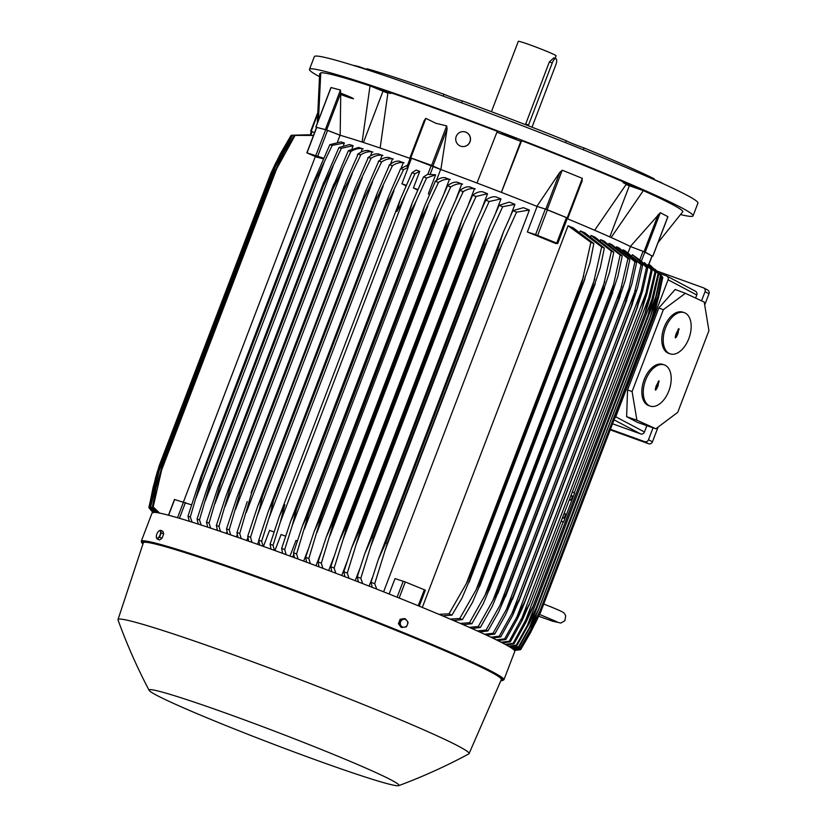 <?xml version="1.0" encoding="UTF-8"?>
<svg xmlns="http://www.w3.org/2000/svg" width="827" height="827" viewBox="0 0 827 827"><rect width="100%" height="100%" fill="white"/><g stroke="black" fill="none" stroke-linecap="round" stroke-linejoin="round"><path stroke-width="1.24" d="M509.473 135.99L502.185 133.581L516.131 138.905L509.473 135.99M680.611 214.586A205.303 9.645 -159.1 0 0 693.067 215.857A205.303 9.645 -159.1 0 0 681.634 207.794A205.303 9.645 -159.1 0 0 469.808 120.442A205.303 9.645 -159.1 0 0 309.474 69.375A205.303 9.645 -159.1 0 0 319.408 76.632M658.034 242.631L682.885 211.578A194.417 9.138 -159.1 0 0 643.334 190.634L626.111 184.576M320.659 74.037L319.667 73.655L317.33 123.182M387.832 93.162L370.031 85.863A194.417 9.138 -159.1 0 0 320.762 72.766L318.447 120.246M406.047 185.889L401.932 183.77L408.218 167.302L407.07 166.475L410.368 157.823L440.646 169.463A176.068 8.27 20.9 0 1 440.863 169.545L431.622 165.4L410.006 157.626L424.127 120.69L425.853 118.375L435.85 123.264L446.694 125.911L447.076 128.981L440.863 169.545A176.068 8.27 20.9 0 1 476.993 183.036L497.275 131.317A194.417 9.138 -159.1 0 0 439.416 109.857A194.417 9.138 -159.1 0 0 388.059 91.849L380.141 148.033A176.068 8.27 20.9 0 1 410.12 158.443M567.219 218.69A176.068 8.27 20.9 0 1 594.665 230.268L626.866 183.387A194.417 9.138 -159.1 0 0 521.661 140.662L520.803 141.365L496.924 132.206M390.644 93.554L376.688 88.22L388.37 92.955M624.881 183.625L637.007 187.987L623.062 182.664M424.127 120.69L410.006 157.626M411.153 158.815L411.401 158.091M693.067 215.857L697.947 203.08A205.303 9.645 -159.1 0 0 686.513 195.027A205.303 9.645 -159.1 0 0 474.688 107.675A205.303 9.645 -159.1 0 0 314.353 56.598L309.474 69.375M653.93 179.428A13.067 0.61 -159.1 0 0 660.835 182.343L660.732 182.612M565.544 142.647L566.268 140.745A13.067 0.61 -159.1 0 0 573.049 143.795A13.067 0.61 -159.1 0 0 584.017 147.961L583.324 149.78M443.22 96.118L443.934 94.257A13.067 0.61 -159.1 0 0 454.829 98.475A13.067 0.61 -159.1 0 0 462.365 100.925L461.631 102.837M443.934 94.257A171.086 8.043 -159.1 0 0 367.136 68.786L366.806 69.664M340.693 93.162A13.067 0.61 20.9 0 1 352.788 98.196M353.511 98.713A13.067 0.61 20.9 0 1 340.259 94.309M347.867 96.418L340.6 93.41M358.639 67.059L358.825 66.573A171.086 8.043 -159.1 0 0 353.108 65.323M358.825 66.573A13.067 0.61 -159.1 0 0 366.93 69.344M566.268 140.745A171.086 8.043 -159.1 0 0 462.365 100.925M653.888 179.531L654.167 178.808A171.086 8.043 -159.1 0 0 584.017 147.961M663.233 183.749A171.086 8.043 -159.1 0 0 660.835 182.343M555.103 58.335L556.075 55.781A20.22 0.951 -159.1 0 0 530.758 45.154A20.22 0.951 -159.1 0 0 518.302 41.35L491.434 111.686M525.445 124.65L549.366 61.911L553.842 57.89M531.999 127.193A5.603 1.995 109.9 0 0 532.092 126.965L555.816 64.847A5.603 1.995 109.9 0 0 556.023 58.676A5.603 1.995 109.9 0 0 555.94 58.634A5.603 1.995 109.9 0 0 552.25 62.955L528.525 125.073A5.603 1.995 109.9 0 0 528.288 125.756M316.741 127.389L325.693 129.694L340.052 135.235A176.068 8.27 20.9 0 1 340.166 135.266L326.634 129.973L340.745 93.027L340.166 135.266A176.068 8.27 20.9 0 1 362.112 142.048L370.031 85.863M382.88 91.518L363.425 142.482M520.803 141.365L501.327 192.36M521.661 140.662L501.379 192.381A176.068 8.27 20.9 0 1 536.899 206.357L559.889 172.223L545.779 209.179L547.164 209.686L562.236 170.197L582.311 178.353L581.846 181.526M629.254 185.961L609.799 236.915M643.334 190.634L611.132 237.504A176.068 8.27 20.9 0 1 630.35 246.498L660.318 212.663L667.865 216.653L667.544 217.491M659.326 273.323L666.448 275.898A3.112 2.905 117.9 0 1 668.071 279.784L615.753 416.798A3.112 2.905 117.9 0 1 614.709 418.224M612.58 423.786L640.615 433.917A3.112 2.905 -62.1 0 0 644.45 431.994L646.869 425.657M695.6 298.051L696.768 294.981A3.112 2.905 -62.1 0 0 695.497 291.249L666.789 276.053M685.376 293.306L675.183 289.471L658.83 308.006L627.548 389.941L626.618 416.653L637.534 422.421L655.842 428.768L636.914 420.219L632.097 391.553L663.357 309.68L685.376 293.306L704.232 302.062L708.925 330.666L677.747 412.342L655.842 428.768M670.118 353.842L668.692 353.356A21.771 12.767 -71.1 0 1 664.122 327.43A21.771 12.767 -71.1 0 1 682.833 312.161L684.26 312.658A21.771 12.767 108.9 0 0 665.549 327.916A21.771 12.767 108.9 0 0 670.118 353.842A21.771 12.767 108.9 0 0 688.839 338.584A21.771 12.767 108.9 0 0 684.26 312.658M650.167 406.098L648.74 405.602A21.771 12.767 -71.1 0 1 644.171 379.676A21.771 12.767 -71.1 0 1 662.882 364.418L664.308 364.903A21.771 12.767 108.9 0 0 645.598 380.172A21.771 12.767 108.9 0 0 650.167 406.098A21.771 12.767 108.9 0 0 668.878 390.83A21.771 12.767 108.9 0 0 664.308 364.903M656.162 389.61L655.46 390.148L655.325 389.228L656.183 385.868L658.954 380.833L657.744 386.581L656.162 389.61L655.387 389.341L658.457 381.133M657.382 386.416L656.648 386.054M657.744 386.581L657.01 386.23M658.302 385.134L657.496 384.958M657.93 384.968L657.134 384.793M676.114 337.364L675.411 337.892L675.277 336.982L676.135 333.622L678.905 328.588L677.695 334.335L676.114 337.364L675.339 337.096L678.409 328.877M677.334 334.17L676.6 333.808M677.695 334.335L676.962 333.974M678.254 332.888L677.447 332.702M677.882 332.712L677.086 332.537M663.357 309.68L658.83 308.006M632.097 391.553L627.548 389.941M636.914 420.219L626.618 416.653M657.072 271.06L703.405 287.806A3.112 2.905 117.9 0 1 705.028 291.693L701.544 300.811M653.051 427.797L648.492 439.737A3.112 2.905 117.9 0 1 644.657 441.649L610.471 429.296M610.254 429.885L648.616 443.748A3.112 2.905 -62.1 0 0 652.451 441.835L658.085 427.094M704.707 304.977L708.987 293.792A3.112 2.905 -62.1 0 0 707.705 290.05L703.746 287.951M310.104 134.904L311.407 131.493L314.601 132.547L311.169 131.348L317.444 114.922M330.624 88.654L331.058 87.548L340.455 90.04L340.724 93.389M316.576 127.358L326.634 129.973M323.326 158.825A176.068 8.27 -159.1 0 0 317.092 157.264L306.848 152.84L323.626 158.174M340.052 135.235L337.561 141.779M362.112 142.048A176.068 8.27 20.9 0 1 380.141 148.033M429.492 194.438L428.345 193.849L435.612 174.797L427.662 174.321L423.538 176.895A199.08 9.355 -159.1 0 1 426.577 178.001L416.332 200.599L292.231 525.579L284.695 549.562L286.132 554.648M410.357 157.812L407.07 166.475M408.218 167.302L403.545 169.669A199.08 9.355 -159.1 0 0 400.65 168.636L407.556 165.152M403.545 169.669L385.444 207.443A204.372 9.604 -159.1 0 0 385.279 207.381L388.69 196.164L400.65 168.636M259.699 545.086L258.768 540.196L268.33 511.324L273.323 500.562L385.279 207.381M273.323 500.562A204.372 9.604 20.9 0 1 273.489 500.624L270.501 513.071L261.663 541.23L263.079 546.296M385.444 207.443L273.489 500.624M258.768 540.196A199.08 9.355 20.9 0 1 261.663 541.23M393.993 190.686L268.661 518.901M401.932 183.77L406.284 185.351M417.635 190.096L413.417 187.925L419.754 171.344L416.208 170.062L411.96 172.688A199.08 9.355 -159.1 0 1 413.438 173.225A199.08 9.355 -159.1 0 1 414.927 173.763L400.692 204.9L396.795 211.526L400.382 199.317L411.96 172.688M413.417 187.925L417.883 189.538M273.995 531.957L269.581 530.365L263.441 546.43M270.998 549.149L270.078 544.249L279.33 516.327L284.839 504.708L280.301 522.209L273.034 545.324L274.461 550.4M270.078 544.249A199.08 9.355 20.9 0 1 271.556 544.786A199.08 9.355 20.9 0 1 273.034 545.324M405.044 195.534L280.301 522.209M419.754 171.344L414.927 173.763M285.584 536.154L281.066 534.521L274.936 550.575M435.612 174.797L426.577 178.001M416.363 200.537L408.579 215.806A204.372 9.604 -159.1 0 0 408.404 215.744L412.311 202.687L423.538 176.895M408.404 215.744L296.448 508.925A204.372 9.604 20.9 0 1 296.624 508.987L292.231 525.579M408.579 215.806L296.624 508.987M282.576 553.356L281.656 548.456L290.618 521.392L296.448 508.925M281.656 548.456A199.08 9.355 20.9 0 1 284.695 549.562M428.345 193.849L429.513 194.386M440.646 169.463L436.439 180.472M463.616 131.658A7.464 7.319 93.7 0 1 470.356 140.631A7.464 7.319 93.7 0 1 462.655 146.555M460.556 146.121A7.464 7.319 -86.3 0 0 470.232 140.631A7.464 7.319 -86.3 0 0 463.554 131.648A7.464 7.319 -86.3 0 0 460.556 146.121M476.993 183.036A176.068 8.27 20.9 0 1 501.379 192.381M567.436 218.121L582.218 180.658L567.891 218.142M559.703 172.533L562.236 170.197M547.164 209.686L567.891 218.163M545.779 209.179L536.899 206.357A176.068 8.27 20.9 0 1 537.105 206.45L545.334 209.066L535.586 234.61L556.716 243.107L557.718 243.583L555.568 243.448A176.068 8.27 -159.1 0 0 527.357 231.994L537.105 206.45M557.698 243.562L567.477 218.039L545.334 209.066M527.357 231.994L535.586 234.61M594.665 230.268A176.068 8.27 20.9 0 1 611.132 237.504M652.1 255.967L645.236 252.152L630.35 246.498A176.068 8.27 20.9 0 1 630.443 246.549L643.065 251.305L639.767 259.947L632.355 254.695L632.148 255.223M651.996 255.894L643.065 251.305M628.158 252.535L630.443 246.549M644.853 252.039L641.39 261.115L647.768 267.958A199.08 9.355 -159.1 0 0 646.497 267.317L632.355 254.695M641.39 261.115L639.767 259.947M647.768 267.958L642.651 290.763L636.831 308.512A204.372 9.604 -159.1 0 0 636.759 308.471L641.059 291.776M496.386 639.871L504.615 638.878L516.947 616.839L641.039 291.848L646.497 267.317M636.831 308.512L522.509 607.917L517.32 618.978L505.886 639.509L497.885 640.615M516.947 616.839L524.804 601.653L636.759 308.471M504.615 638.878A199.08 9.355 20.9 0 1 505.886 639.509M652.017 255.832L648.554 264.909L648.079 264.34L648.192 265.663M514.466 650.446L519.583 649.826M531.182 631.311L540.61 612.269L654.064 314.27M514.353 650.301L520.69 649.577A199.08 9.355 20.9 0 1 520.493 649.691L514.425 650.384M520.69 649.577L530.944 631.942M662.789 277.583A199.08 9.355 -159.1 0 0 662.747 277.376L662.272 276.818M656.307 306.538L652.741 318.498A204.372 9.604 -159.1 0 0 652.72 318.447L658.488 297.72L662.747 277.376M662.809 277.427L656.131 307.179M652.741 318.498L540.786 611.68L535.441 623.041M652.72 318.447L540.765 611.629A204.372 9.604 20.9 0 1 540.786 611.68M658.488 297.72L656.338 303.323M533.777 624.302L531.275 630.836L540.765 611.629M535.731 622.473L520.824 649.267M513.805 649.764L520.855 648.937A199.08 9.355 20.9 0 1 520.907 649.133L514.022 649.96M520.855 648.937L531.275 630.836M658.333 272.3L662.293 276.704A199.08 9.355 -159.1 0 0 662.024 276.425L655.087 269.24M662.293 276.704L656.049 304.388L652.079 317.558A204.372 9.604 -159.1 0 0 652.017 317.485L657.579 297.286L662.024 276.425M652.079 317.558L540.124 610.739L534.273 623.3L520.41 648.254L513.091 649.185M652.017 317.485L540.062 610.667A204.372 9.604 20.9 0 1 540.124 610.739M657.579 297.286L652.348 310.973M536.361 614.709L530.769 629.368L540.062 610.667M512.688 648.885L520.142 647.986A199.08 9.355 20.9 0 1 520.41 648.254M520.142 647.986L530.769 629.368M650.115 265.157L660.959 275.515A199.08 9.355 -159.1 0 0 660.473 275.164L648.926 264.299M654.963 302.02L650.58 316.307A204.372 9.604 -159.1 0 0 650.498 316.245L655.832 296.614L660.473 275.164M660.959 275.515L654.953 302.041M650.58 316.307L538.625 609.489L532.33 623.155L519.067 647.076L511.51 648.068M650.498 316.245L538.532 609.427A204.372 9.604 20.9 0 1 538.625 609.489M655.832 296.614L529.466 627.538L538.532 609.427M510.9 647.675L518.591 646.724A199.08 9.355 20.9 0 1 519.067 647.076M518.591 646.724L529.466 627.538M648.906 264.33L658.809 274.047A199.08 9.355 -159.1 0 0 658.127 273.613L648.875 264.423M653.051 299.467L648.275 314.767A204.372 9.604 -159.1 0 0 648.192 314.715L658.127 273.613M658.809 274.047L653.041 299.498M648.461 314.291L536.144 608.434L648.461 314.291M648.192 314.715L536.237 607.897A204.372 9.604 20.9 0 1 536.32 607.948L529.652 622.638L516.927 645.598L509.215 646.642M653.289 295.735L527.419 625.367L536.237 607.897M508.388 646.156L516.244 645.174A199.08 9.355 20.9 0 1 516.927 645.598M516.244 645.174L527.419 625.367M183.501 501.813L315.356 156.52M343.505 145.19L344.352 142.968A176.068 8.27 -159.1 0 0 340.879 141.924L329.849 144.663A199.08 9.355 -159.1 0 1 332.196 145.397L314.115 183.18A204.372 9.604 -159.1 0 0 313.175 182.881L329.849 144.663M352.023 148.56L353.119 145.686A176.068 8.27 -159.1 0 0 349.501 144.549L338.936 147.537A199.08 9.355 -159.1 0 1 341.375 148.322L323.316 186.127A204.372 9.604 -159.1 0 0 322.416 185.837L338.936 147.537M361.037 152.158L362.371 148.664A176.068 8.27 -159.1 0 0 358.629 147.444L348.405 150.628A199.08 9.355 -159.1 0 1 350.937 151.465L332.899 189.269A204.372 9.604 -159.1 0 0 332.072 188.99L348.405 150.628M216.695 530.159L217.087 529.125M370.486 155.962L372.047 151.858A176.068 8.27 -159.1 0 0 368.201 150.576M226.34 533.425L227.001 531.699M380.327 159.931L382.105 155.259A176.068 8.27 -159.1 0 0 378.156 153.915M236.388 536.878L237.287 534.511M390.54 164.046L392.525 158.846A176.068 8.27 -159.1 0 0 388.463 157.44M246.777 540.507L247.904 537.56M401.105 168.294L403.276 162.609A176.068 8.27 -159.1 0 0 399.11 161.151M257.517 544.311L258.841 540.837M389.103 165.121C393.094 161.937 396.65 160.645 399.782 161.255M374.031 203.39A204.372 9.604 -159.1 0 1 374.373 203.514L392.443 165.72A199.08 9.355 -159.1 0 0 389.61 164.718L377.226 193.218L257.631 506.403L262.076 496.572L374.031 203.39L377.226 193.218M404.072 162.764C400.402 161.968 396.35 163.064 391.926 166.051M374.373 203.514L262.417 496.696L259.378 509.05L250.55 537.281L251.977 542.347M248.689 541.178L247.728 536.278L257.631 506.403M247.728 536.278A199.08 9.355 20.9 0 1 250.55 537.281M383.19 186.044L257.311 515.676M378.28 161.399C382.343 158.195 385.961 156.913 389.145 157.554M363.084 199.555A204.372 9.604 -159.1 0 1 363.56 199.72L381.609 161.916A199.08 9.355 -159.1 0 0 378.859 160.955L366.02 190.499L251.129 492.737L366.02 190.499M393.321 159.001C389.61 158.184 385.527 159.28 381.061 162.278M363.56 199.72L251.604 492.902L239.727 533.477L241.174 538.542M237.959 537.426L236.977 532.516L247.242 501.534M236.977 532.516A199.08 9.355 20.9 0 1 239.727 533.477M372.636 181.609L246.26 512.523M367.726 157.854C371.871 154.618 375.582 153.346 378.838 154.039M352.426 195.865A204.372 9.604 -159.1 0 1 353.046 196.071L371.075 158.267A199.08 9.355 -159.1 0 0 368.397 157.347L355.052 188.018L237.163 496.727L355.052 188.018M382.911 155.424C379.148 154.566 374.993 155.652 370.455 158.67M353.046 196.071L241.081 489.264L229.193 529.828L230.671 534.904M240.471 489.046A204.372 9.604 20.9 0 1 241.081 489.264M227.549 533.839L226.515 528.908L237.163 496.727M226.515 528.908A199.08 9.355 20.9 0 1 229.193 529.828M362.329 177.381L235.519 509.463M357.429 154.494C361.709 151.217 365.534 149.956 368.883 150.71M225.533 497.192L342.078 192.34A204.372 9.604 -159.1 0 1 342.812 192.588L360.851 154.783A199.08 9.355 -159.1 0 0 358.236 153.894M372.853 152.023C369.007 151.124 364.759 152.199 360.117 155.238M346.141 181.289L358.298 153.76M342.078 192.34L346.389 180.71M342.812 192.588L230.857 485.769L218.959 526.334L220.489 531.441M230.123 485.521A204.372 9.604 20.9 0 1 230.857 485.769M217.449 530.407L216.354 525.455A199.08 9.355 20.9 0 1 218.959 526.334M216.312 525.6L225.74 496.582M352.302 173.381L225.089 506.496M363.187 148.839C359.218 147.868 354.845 148.922 350.069 151.992M332.899 189.269L220.943 482.451L209.055 523.015L210.647 528.143M207.691 527.161L206.523 522.178L218.049 487.227L332.072 188.99M220.116 482.182A204.372 9.604 20.9 0 1 220.943 482.451M206.523 522.178A199.08 9.355 20.9 0 1 209.055 523.015M342.554 169.597L214.999 503.633M353.119 145.686L341.375 148.322M323.316 186.127L211.361 479.309L199.493 519.883L201.178 525.031M198.315 524.111L197.043 519.098L209.076 482.503L322.416 185.837M210.461 479.019A204.372 9.604 20.9 0 1 211.361 479.309M197.043 519.098A199.08 9.355 20.9 0 1 199.493 519.883M333.136 166.062L205.272 500.883M344.352 142.968L332.196 145.397M314.115 183.18L202.16 476.362L190.313 516.958L192.112 522.147M189.362 521.289L187.967 516.224L200.558 477.758L313.175 182.881M201.219 476.063A204.372 9.604 20.9 0 1 202.16 476.362M187.967 516.224A199.08 9.355 20.9 0 1 190.313 516.958M324.05 162.795L195.947 498.267M191.45 504.832L174.631 499.529M313.495 135.421L295.074 135.411A199.08 9.355 -159.1 0 0 294.298 135.318L313.526 135.359M295.074 135.411L274.554 172.616A204.372 9.604 -159.1 0 0 274.264 172.585L284.209 152.199L294.298 135.318M274.264 172.585L162.309 465.766A204.372 9.604 20.9 0 1 162.599 465.797L153.181 506.972L159.652 513.112M274.554 172.616L162.599 465.797M158.557 512.895L152.416 506.879L156.096 487.672L162.309 465.766M152.416 506.879A199.08 9.355 20.9 0 1 153.181 506.972M277.851 165.71L160.469 473.106M313.123 135.297L292.572 135.215A199.08 9.355 -159.1 0 0 292.107 135.225L308.853 134.78M292.572 135.215L272.31 172.502A204.372 9.604 -159.1 0 0 272.145 172.512L281.966 152.447L292.107 135.225M272.145 172.512L160.19 465.704A204.372 9.604 20.9 0 1 160.355 465.694L150.69 506.765L156.53 512.564M272.31 172.502L160.355 465.694M155.817 512.471L150.225 506.786L154.101 487.279L160.19 465.704M276.383 163.942L157.699 474.739M292.086 135.256L291.176 135.401A199.08 9.355 -159.1 0 0 290.98 135.514L280.291 153.946L271.06 172.822L159.104 466.004A204.372 9.604 20.9 0 1 159.156 465.963L156.045 476.538L149.294 506.961L154.515 512.347M275.877 162.733L271.111 172.781A204.372 9.604 -159.1 0 0 271.06 172.822M291.176 135.401L275.867 162.743L156.045 476.538M271.111 172.781L159.156 465.963M154.101 512.337L149.087 507.075L153.16 487.186L159.104 466.004M157.616 470.78L155.424 478.388M155.538 477.913L148.85 507.664M153.202 512.358L148.922 507.706A199.08 9.355 20.9 0 1 148.881 507.509L153.388 512.347M149.387 508.274L152.964 512.389M290.019 556.075L295.994 540.444L297.265 541.023M293.709 554.245L292.644 557.047M444.161 193.198L449.443 179.335A176.068 8.27 -159.1 0 0 444.802 177.619M303.664 561.119L308.151 549.366M455.966 199.193L461.797 183.945A176.068 8.27 -159.1 0 0 457 182.147M315.997 565.73L321.021 552.581M468.464 204.486L474.481 188.732A176.068 8.27 -159.1 0 0 469.519 186.85M328.691 570.527L333.901 556.86M481.707 208.983L487.537 193.714A176.068 8.27 -159.1 0 0 482.389 191.74M341.747 575.509L346.782 562.329M495.766 212.632L501.007 198.904A176.068 8.27 -159.1 0 0 495.621 196.816M355.217 580.699L359.642 569.09M510.704 215.392L514.932 204.341A176.068 8.27 -159.1 0 0 509.267 202.119L499.115 205.334A199.08 9.355 -159.1 0 1 502.682 206.719L485.304 244.699A204.372 9.604 -159.1 0 0 484.012 244.203L489.419 227.218L499.115 205.334M369.142 586.126L372.543 577.215M383.604 591.822L529.383 210.058A176.068 8.27 -159.1 0 0 523.377 207.67L512.885 210.699A199.08 9.355 -159.1 0 1 516.586 212.146L499.229 250.126A204.372 9.604 -159.1 0 0 497.761 249.547L503.354 232.108L512.885 210.699M389.114 594.013L395.006 578.59L405.302 581.97L425.367 590.178L419.237 606.17L425.367 590.178M593.817 243.562L590.054 262.728L582.849 284.106A204.372 9.604 -159.1 0 0 581.691 283.609L590.86 242.311A199.08 9.355 -159.1 0 1 593.817 243.562L573.276 227.932A176.068 8.27 -159.1 0 0 568.056 225.761L422.308 607.432M604.32 248.059L600.361 267.524L593.279 288.571A204.372 9.604 -159.1 0 0 592.328 288.168L601.674 246.922A199.08 9.355 -159.1 0 1 604.32 248.059L584.803 232.79A176.068 8.27 -159.1 0 0 580.296 230.888L579.975 231.736M613.768 252.173L609.613 272.011L602.687 292.675A204.372 9.604 -159.1 0 0 601.922 292.334L611.401 251.129A199.08 9.355 -159.1 0 1 613.768 252.173L595.006 237.184A176.068 8.27 -159.1 0 0 591.088 235.488L590.798 236.243M600.64 239.644L620.126 254.985A199.08 9.355 -159.1 0 1 622.245 255.936L604.072 241.153A176.068 8.27 -159.1 0 0 600.64 239.644L600.392 240.295M629.843 259.378L625.315 280.198L618.761 299.881A204.372 9.604 -159.1 0 0 618.338 299.684L627.951 258.52A199.08 9.355 -159.1 0 1 629.843 259.378L612.094 244.751A176.068 8.27 -159.1 0 0 609.086 243.396L608.879 243.944M484.519 634.237L493.047 633.296L506.403 609.427L629.027 288.313L634.929 261.735A199.08 9.355 -159.1 0 1 636.604 262.521L619.154 247.997A176.068 8.27 -159.1 0 0 616.539 246.787L616.363 247.232M642.569 265.374L637.658 287.455L631.57 305.907A204.372 9.604 -159.1 0 0 631.394 305.825L641.101 264.671A199.08 9.355 -159.1 0 1 642.569 265.374L625.305 250.922A176.068 8.27 -159.1 0 0 623.051 249.837L622.917 250.178M641.101 264.671L623.051 249.837M635.425 290.174L512.037 613.314L519.439 599.006L631.394 305.825M519.439 599.006A204.372 9.604 20.9 0 1 519.614 599.089L512.533 615.608L500.686 636.935L492.592 638.03M631.57 305.907L519.614 599.089M490.845 637.203L499.219 636.221A199.08 9.355 20.9 0 1 500.686 636.935M499.219 636.221L512.037 613.314M634.929 261.735L616.539 246.787M636.604 262.521L631.89 283.93L625.553 303.033A204.372 9.604 -159.1 0 0 625.264 302.899L629.037 288.282M506.403 609.427L513.309 596.081L625.264 302.899M513.309 596.081A204.372 9.604 20.9 0 1 513.598 596.215L505.524 614.854L494.722 634.082L486.514 635.157M625.553 303.033L513.598 596.215M493.047 633.296A199.08 9.355 20.9 0 1 494.722 634.082M627.951 258.52L609.086 243.396M621.811 286.256L500.035 605.168L506.372 592.866L618.338 299.684M506.372 592.866A204.372 9.604 20.9 0 1 506.806 593.062L498.505 612.28L487.961 630.939L479.608 631.983M618.761 299.881L506.806 593.062M477.344 630.96L486.069 630.071A199.08 9.355 20.9 0 1 487.961 630.939M486.069 630.071L500.035 605.168M622.245 255.936L617.903 276.228L611.153 296.438A204.372 9.604 -159.1 0 0 610.574 296.169L613.748 284.012L492.892 600.505L498.609 589.351L610.574 296.169M613.572 284.643L620.157 254.84M498.609 589.351A204.372 9.604 20.9 0 1 499.198 589.62L492.117 606.594L480.363 627.497L471.835 628.499M611.153 296.438L499.198 589.62M469.281 627.362L478.244 626.546A199.08 9.355 20.9 0 1 480.363 627.497M478.161 626.68L493.171 599.937M611.401 251.129L591.088 235.488M604.754 281.614L484.932 595.409L489.966 585.526L601.922 292.334M489.966 585.526A204.372 9.604 20.9 0 1 490.731 585.857L483.33 603.596L471.876 623.734L463.141 624.674M602.687 292.675L490.731 585.857M460.257 623.424L469.509 622.69A199.08 9.355 20.9 0 1 471.876 623.734M469.509 622.69L484.932 595.409M601.674 246.922L580.296 230.888M594.778 279.019L476.104 589.806L480.373 581.35L592.328 288.168M480.373 581.35A204.372 9.604 20.9 0 1 481.324 581.763L472.506 602.345L462.438 619.619L453.423 620.477M593.279 288.571L481.324 581.763M450.177 619.092L459.791 618.482A199.08 9.355 20.9 0 1 462.438 619.619M459.791 618.482L476.104 589.806M590.86 242.311L568.056 225.761M583.697 276.239L466.314 583.645L469.736 576.791L581.691 283.609M469.736 576.791A204.372 9.604 20.9 0 1 470.894 577.287L461.942 598.2L451.935 615.123L442.579 615.867M582.849 284.106L470.894 577.287M438.91 614.327L448.978 613.872A199.08 9.355 20.9 0 1 451.935 615.123M448.978 613.872L466.314 583.645M529.383 210.058L516.586 212.146M497.761 249.547L385.806 542.739A204.372 9.604 20.9 0 1 387.274 543.308L374.703 583.707L376.75 589.113M499.229 250.126L387.274 543.308M372.274 587.356L371.003 582.26L378.29 559.6L385.806 542.739M371.003 582.26A199.08 9.355 20.9 0 1 374.703 583.707M502.33 243.2L384.948 550.596M514.932 204.341L502.682 206.719M484.012 244.203L372.057 537.385A204.372 9.604 20.9 0 1 373.349 537.891L360.799 578.28L362.671 583.593M485.304 244.699L373.349 537.891M358.401 581.929L357.223 576.895L364.728 553.78L372.057 537.385M357.223 576.895A199.08 9.355 20.9 0 1 360.799 578.28M489.233 236.15L370.548 546.947M501.007 198.904L489.181 201.499A199.08 9.355 -159.1 0 0 485.718 200.175L475.845 222.587L351.547 548.094L358.67 532.226A204.372 9.604 20.9 0 1 359.797 532.66L347.299 573.059L349.046 578.311M484.953 200.744C489.202 197.477 492.985 196.216 496.303 196.95M476.435 229.472L471.752 239.479A204.372 9.604 -159.1 0 0 470.635 239.044L475.845 222.587M489.181 201.499L476.424 229.492L356.602 543.287M470.635 239.044L358.67 532.226M471.752 239.479L359.797 532.66M344.931 576.729L343.836 571.736L351.547 548.094M343.836 571.736A199.08 9.355 20.9 0 1 347.299 573.059M487.537 193.714L476.032 196.475A199.08 9.355 -159.1 0 0 472.672 195.193L462.582 218.194L338.729 542.553L345.634 527.254A204.372 9.604 20.9 0 1 346.575 527.605L343.05 539.659L463.895 223.176M472.031 195.689C476.156 192.464 479.836 191.182 483.061 191.854M463.906 223.156L458.53 234.423A204.372 9.604 -159.1 0 0 457.589 234.072L462.582 218.194M476.104 196.34L463.647 223.755M457.589 234.072L345.634 527.254M458.53 234.423L346.575 527.605M331.823 571.715L330.79 566.753L338.729 542.553M343.246 539.049L334.108 568.18M330.79 566.753A199.08 9.355 20.9 0 1 334.149 568.035L335.803 573.235M475.298 188.897C471.411 187.987 467.131 189.052 462.458 192.102M459.398 190.82C463.43 187.615 467.038 186.333 470.201 186.964M449.619 214.007L444.864 229.265A204.372 9.604 -159.1 0 1 445.608 229.544L463.223 191.616A199.08 9.355 -159.1 0 0 459.957 190.386L449.619 214.007L326.241 537.116L332.909 522.447A204.372 9.604 20.9 0 1 333.653 522.726L321.341 563.177L322.912 568.335M444.864 229.265L332.909 522.447M445.608 229.544L333.653 522.726M319.057 566.888L318.064 561.947L326.241 537.116M318.064 561.947A199.08 9.355 20.9 0 1 321.341 563.177M451.635 217.15L329.859 536.061M462.603 184.101C458.809 183.243 454.633 184.318 450.064 187.347M447.035 186.127C451.015 182.943 454.561 181.661 457.672 182.26M316.999 532.516L439.623 211.392L450.715 186.923A199.08 9.355 -159.1 0 0 447.531 185.744L436.925 210.027L314.064 531.782L320.473 517.795A204.372 9.604 20.9 0 1 321.031 518.002L308.833 558.483L310.342 563.611M439.633 211.371L432.986 224.81A204.372 9.604 -159.1 0 0 432.428 224.603L436.925 210.027M432.428 224.603L320.473 517.795M432.986 224.81L321.031 518.002M306.6 562.215L305.649 557.295L314.064 531.782M305.649 557.295A199.08 9.355 20.9 0 1 308.833 558.483M450.25 179.5C446.518 178.673 442.414 179.759 437.928 182.767M434.94 181.599C438.879 178.436 442.393 177.143 445.474 177.733M424.499 206.264L420.281 220.106A204.372 9.604 -159.1 0 1 420.643 220.24L438.506 182.395A199.08 9.355 -159.1 0 0 435.395 181.247L424.499 206.264L302.196 526.541L308.326 513.288A204.372 9.604 20.9 0 1 308.688 513.422L296.624 553.945L298.092 559.052M420.281 220.106L308.326 513.288M420.643 220.24L308.688 513.422M294.443 557.708L293.513 552.798L302.196 526.541M293.513 552.798A199.08 9.355 20.9 0 1 296.624 553.945M427.859 205.882L304.47 529.022M500.077 640.429L499.673 641.504M648.74 264.764L655.883 272.29L650.342 296.779L645.794 311.51L532.877 607.204L526.251 621.759L514.001 643.851L506.186 644.915M501.141 642.248L509.246 641.245L529.404 604.02L522.137 620.539L510.321 641.814L502.413 642.91M645.887 293.337L651.128 269.685L644.378 262.562L652.203 270.253L646.879 293.864L642.052 309.319L645.887 293.337L521.144 620.012M644.378 262.562L643.975 263.596M509.246 641.245A199.08 9.355 20.9 0 1 509.794 641.535A199.08 9.355 20.9 0 1 510.321 641.814M505.142 644.347L513.122 643.344A199.08 9.355 20.9 0 1 514.001 643.851M655.883 272.29A199.08 9.355 -159.1 0 0 655.005 271.794L648.492 264.878M652.203 270.253A199.08 9.355 -159.1 0 0 651.676 269.974A199.08 9.355 -159.1 0 0 651.128 269.685M504.191 642.765L503.85 643.664M142.957 543.98A193.487 9.087 -159.1 0 1 260.805 578.528A193.487 9.087 -159.1 0 1 500.862 680.652L503.922 679.794L514.787 651.345A194.107 9.118 -159.1 0 0 271.701 549.397A194.107 9.118 -159.1 0 0 152.116 512.854L141.252 541.303L142.947 544.011M398.697 785.65C422.783 776.677 446.156 766.102 468.795 753.904A187.884 8.828 -159.1 0 0 469.064 753.645L501.369 679.505A191.616 9.004 -159.1 0 0 261.404 578.848A191.616 9.004 -159.1 0 0 143.35 542.791L118.013 619.588A187.884 8.828 -159.1 0 0 118.034 619.961C126.789 644.15 137.158 667.606 149.139 690.349A133.757 6.285 -159.1 0 0 316.586 760.22A133.757 6.285 -159.1 0 0 398.697 785.65A133.757 6.285 -159.1 0 0 231.477 715.159A133.757 6.285 -159.1 0 0 149.139 690.349M469.064 753.645A187.884 8.828 -159.1 0 0 233.772 654.943A187.884 8.828 -159.1 0 0 118.013 619.588M400.103 619.33L401.271 619.64L400.578 621.852A4.042 3.69 -75.1 0 1 406.967 620.674L404.362 618.544L400.103 619.33L398.438 623.682L401.033 627.259L404.465 627.207A4.042 3.69 -75.1 0 1 400.578 621.852L399.606 623.992L402.201 627.569M398.438 623.682L399.606 623.992M407.422 624.633A4.042 3.69 -75.1 0 1 404.465 627.207L406.45 626.773L407.422 624.633L408.114 622.421L406.967 620.674A4.042 3.69 -75.1 0 1 407.422 624.633M405.519 618.854L401.271 619.64M163.043 535.555A3.566 1.458 112.1 0 1 162.63 536.62M156.303 536.547L157.099 538.987L159.58 539.99L162.02 538.243L163.684 533.88L162.909 531.275L160.428 530.272L158.898 531.017A4.042 1.644 112.1 0 1 159.9 530.727A4.042 1.644 112.1 0 1 160.5 531.451A4.042 1.644 112.1 0 1 160.056 534.924A4.042 1.644 112.1 0 1 158.009 537.984A4.042 1.644 112.1 0 1 157.016 538.274A4.042 1.644 112.1 0 1 156.406 537.56A4.042 1.644 112.1 0 1 156.313 536.403A4.042 1.644 112.1 0 1 156.851 534.077A4.042 1.644 112.1 0 1 158.246 531.647A4.042 1.644 112.1 0 1 158.898 531.017L158.288 531.585M157.099 538.987L159.528 537.23L161.193 532.877L160.428 530.272M162.02 538.243L159.528 537.23M163.684 533.88L161.193 532.877M645.194 312.937A204.372 9.604 -159.1 0 0 645.143 312.906L655.005 271.794M645.143 312.906L533.188 606.098A204.372 9.604 20.9 0 1 533.239 606.119M513.122 643.344L533.188 606.098M572.315 491.931L574.61 493.14L563.528 522.168L561.109 521.289M649.97 294.639L574.248 492.944M563.146 522.023L524.638 622.855M563.528 522.168L561.233 520.958M563.239 518.178A2.491 0.889 -70.1 0 1 563.321 515.5A2.491 0.889 -70.1 0 1 564.975 513.515A2.491 0.889 -70.1 0 1 565.017 513.536A2.491 0.889 -70.1 0 1 564.944 516.224A2.491 0.889 -70.1 0 1 563.28 518.198A2.491 0.889 -70.1 0 1 563.239 518.178M570.113 500.18A2.491 0.889 -70.1 0 1 570.185 497.503A2.491 0.889 -70.1 0 1 571.85 495.518A2.491 0.889 -70.1 0 1 571.891 495.538A2.491 0.889 -70.1 0 1 571.819 498.226A2.491 0.889 -70.1 0 1 570.154 500.201A2.491 0.889 -70.1 0 1 570.113 500.18M528.525 125.073L525.652 124.04M552.25 62.955L549.366 61.911M410.771 157.864L425.853 118.375M431.622 165.4L446.694 125.911M432.966 165.938L447.076 128.981M615.753 416.798L644.45 431.994M668.071 279.784L696.768 294.981M659.15 381.774L658.385 381.505M679.101 329.518L678.336 329.249M614.079 419.868L640.615 433.917M648.492 439.737L652.451 441.835M705.028 291.693L708.987 293.792M644.657 441.649L648.616 443.748M312.151 131.7L310.89 134.997M325.373 129.539L340.455 90.04M315.976 127.038L331.058 87.548M327.575 130.366L317.816 155.91M325.693 129.694L315.935 155.238M316.762 127.327L307.013 152.871M433.327 166.124L430.019 174.766M431.301 165.317L427.828 174.394M411.515 158.164L408.042 167.24M567.239 217.842L582.311 178.353M566.464 217.563L556.716 243.107M547.412 209.831L537.653 235.375M644.047 251.656L658.158 214.7M645.236 252.152L660.318 212.663M652.782 256.143L667.865 216.653M168.636 515.242L174.662 499.456M177.516 517.723L183.584 501.834M179.438 518.281L185.465 502.496M397.115 597.208L403.235 581.205M399.172 598.035L405.302 581.97M418.235 605.757L424.365 589.703M503.922 679.794A194.107 9.118 -159.1 0 0 260.836 577.846A194.107 9.118 -159.1 0 0 141.252 541.303M555.94 58.634L553.749 57.849M538.791 616.26L552.674 621.232L560.82 623.051L564.862 620.757L565.709 615.764C563.694 612.59 565.999 613.107 551.071 606.925L543.752 604.041M539.628 614.451L556.922 621.759M310.673 131.214L317.475 113.392M315.862 127.017L330.852 87.755M316.596 127.296L306.848 152.84M388.69 196.164L268.33 511.324M400.382 199.317L279.33 516.327M412.311 202.687L290.618 521.392M567.477 218.039L557.718 243.583M652.854 256.194L667.875 216.87M637.72 306.466L524.163 603.855M652.121 255.915L648.668 264.96M344.332 185.817L227.425 491.962M333.87 183.904L218.049 487.227M323.688 182.353L209.076 482.503M313.795 181.206L200.558 477.758M150.586 509.835L153.336 512.792M168.47 515.2L174.497 499.436M632.645 303.364L518.705 601.756M626.814 300.015L512.513 599.358M620.198 296.397L505.535 596.67M612.766 292.51L497.761 593.662M604.454 288.313L489.129 590.333M595.213 283.806L479.567 586.653M584.937 278.937L468.981 582.58M503.354 232.108L378.29 559.6M489.419 227.218L364.728 553.78M645.629 311.924L532.877 607.204M642.052 309.319L528.877 605.674"/></g></svg>

